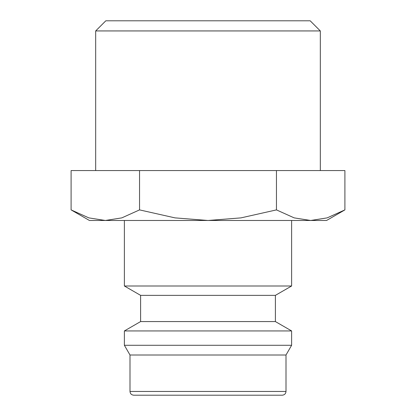 <?xml version="1.0" encoding="UTF-8"?>
<svg xmlns="http://www.w3.org/2000/svg" width="416" height="416" viewBox="0 0 416 416"><rect width="100%" height="100%" fill="white"/><g stroke="black" fill="none" stroke-linecap="round" stroke-linejoin="round"><path stroke-width="0.62" d="M124.384 220.48L124.384 285.995L140.608 295.36L140.608 321.568L124.384 330.933L124.384 345.28L130 355.009L130 391.456L286 391.456L286 355.009L291.616 345.28L291.616 330.933L275.392 321.568L275.392 295.36L291.616 285.995L291.616 220.48M130 391.456C130.203 393.708 131.451 394.956 133.744 395.2L282.256 395.2C284.549 394.956 285.797 393.708 286 391.456M71.1 209.893L89.44 220.48L105.326 220.48L88.837 217.88L71.1 209.893L71.1 170.56L344.9 170.56L344.9 209.893L327.163 217.88L310.674 220.48L105.326 220.48L121.81 217.88L139.547 209.893L175.027 217.88L208 220.48L240.973 217.88L276.453 209.893L294.19 217.88L310.674 220.48L326.56 220.48L344.9 209.893M95.68 170.56L95.68 30.935L105.815 20.8L310.185 20.8L320.32 30.935L320.32 170.56M95.68 30.935L320.32 30.935M276.453 170.56L276.453 209.893M139.547 170.56L139.547 209.893M130 355.009L286 355.009M124.384 345.28L291.616 345.28M124.384 330.933L291.616 330.933M140.608 321.568L275.392 321.568M140.608 295.36L275.392 295.36M124.384 285.995L291.616 285.995"/></g></svg>
